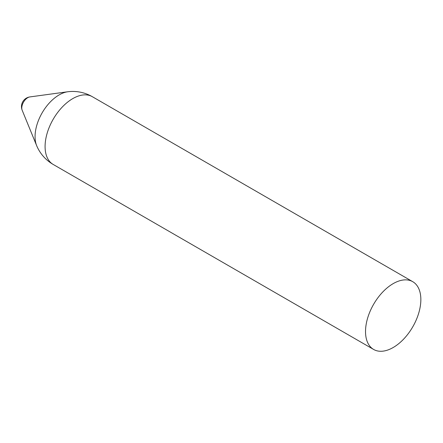 <?xml version="1.0" encoding="UTF-8"?>
<svg xmlns="http://www.w3.org/2000/svg" width="443" height="443" viewBox="0 0 443 443"><rect width="100%" height="100%" fill="white"/><g stroke="black" fill="none" stroke-linecap="round" stroke-linejoin="round"><path stroke-width="0.66" d="M27.732 97.704A8.417 4.862 -60 0 1 29.797 96.934A8.417 4.862 -60 0 1 29.803 96.934A9.779 9.779 0 0 0 22.15 110.185L22.15 110.185A8.417 4.862 -60 0 1 27.732 97.704M420.85 299.595A39.122 22.587 -60 0 1 403.772 338.967A39.122 22.587 -60 0 1 373.626 349.449A39.122 22.587 -60 0 1 373.626 304.275A39.122 22.587 -60 0 1 412.749 281.687A39.122 22.587 -60 0 1 420.85 299.595M373.626 349.449L53.188 164.447A39.122 22.587 -60 0 1 47.191 133.094A39.122 22.587 -60 0 1 72.746 98.623A39.122 22.587 -60 0 1 92.31 96.685A39.122 39.122 0 0 0 67.995 91.729L29.797 96.934M53.188 164.447A39.122 39.122 0 0 1 36.741 145.863A34.078 19.675 -60 0 1 59.163 94.896A34.078 19.675 -60 0 1 67.995 91.729M412.749 281.687L92.31 96.685M36.741 145.863L22.15 110.185"/></g></svg>
